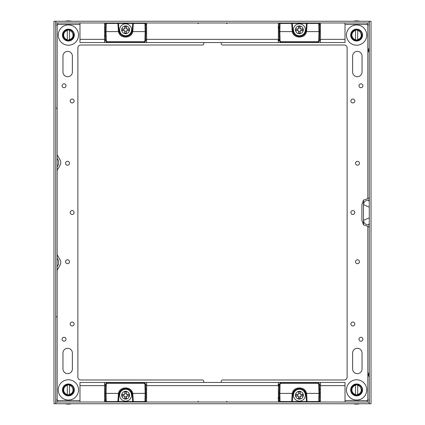 <?xml version="1.0" encoding="UTF-8"?>
<svg xmlns="http://www.w3.org/2000/svg" width="425" height="425" viewBox="0 0 425 425"><rect width="100%" height="100%" fill="white"/><g stroke="black" fill="none" stroke-linecap="round" stroke-linejoin="round"><path stroke-width="0.64" d="M203.809 382.457L203.809 381.448A1.45 1.45 0 0 0 202.364 379.998L80.777 379.998A2.895 2.895 0 0 1 77.881 377.103L77.881 47.898A2.895 2.895 0 0 1 80.777 45.002L202.364 45.002A1.45 1.45 0 0 0 203.809 43.552L203.809 42.542M367.397 402.013L367.397 400.127L369.283 400.127M367.832 198.379L367.832 24.873L367.397 24.873L367.397 22.987M55.718 24.873L57.603 24.873L57.603 22.987M57.603 402.013L57.603 400.127L57.168 400.127L57.168 24.873M359.433 163.258A1.955 1.955 0 0 0 357.478 161.303A1.955 1.955 0 0 0 355.523 163.258A1.955 1.955 0 0 0 357.478 165.213A1.955 1.955 0 0 0 359.433 163.258M352.623 72.011A4.707 4.707 0 0 0 357.329 76.718A4.707 4.707 0 0 0 362.036 72.011L362.036 56.084A4.707 4.707 0 0 0 357.329 51.377A4.707 4.707 0 0 0 352.623 56.084L352.623 72.011M62.964 56.084L62.964 72.011A4.707 4.707 0 0 0 67.671 76.718A4.707 4.707 0 0 0 72.377 72.011L72.377 56.084A4.707 4.707 0 0 0 67.671 51.377A4.707 4.707 0 0 0 62.964 56.084M221.191 382.457L221.191 381.448A1.45 1.45 0 0 1 222.636 379.998L344.223 379.998A2.895 2.895 0 0 0 347.119 377.103L347.119 47.898A2.895 2.895 0 0 0 344.223 45.002L222.636 45.002A1.45 1.45 0 0 1 221.191 43.552L221.191 42.542M352.623 368.916L352.623 352.989A4.707 4.707 0 0 1 357.329 348.282A4.707 4.707 0 0 1 362.036 352.989L362.036 368.916A4.707 4.707 0 0 1 357.329 373.623A4.707 4.707 0 0 1 352.623 368.916M355.523 261.742A1.955 1.955 0 0 0 357.478 263.697A1.955 1.955 0 0 0 359.433 261.742A1.955 1.955 0 0 0 357.478 259.787A1.955 1.955 0 0 0 355.523 261.742M354.795 212.5A1.955 1.955 0 0 0 352.84 210.545A1.955 1.955 0 0 0 350.885 212.5A1.955 1.955 0 0 0 352.84 214.455A1.955 1.955 0 0 0 354.795 212.5M358.998 339.23A1.955 1.955 0 0 0 360.953 341.185A1.955 1.955 0 0 0 362.908 339.23A1.955 1.955 0 0 0 360.953 337.275A1.955 1.955 0 0 0 358.998 339.23M350.885 324.02A1.955 1.955 0 0 0 352.84 325.975A1.955 1.955 0 0 0 354.795 324.02A1.955 1.955 0 0 0 352.84 322.065A1.955 1.955 0 0 0 350.885 324.02M65.567 261.742A1.955 1.955 0 0 0 67.522 263.697A1.955 1.955 0 0 0 69.477 261.742A1.955 1.955 0 0 0 67.522 259.787A1.955 1.955 0 0 0 65.567 261.742M62.093 339.23A1.955 1.955 0 0 0 64.047 341.185A1.955 1.955 0 0 0 66.002 339.23A1.955 1.955 0 0 0 64.047 337.275A1.955 1.955 0 0 0 62.093 339.23M70.205 324.02A1.955 1.955 0 0 0 72.16 325.975A1.955 1.955 0 0 0 74.115 324.02A1.955 1.955 0 0 0 72.16 322.065A1.955 1.955 0 0 0 70.205 324.02M62.964 368.916A4.707 4.707 0 0 0 67.671 373.623A4.707 4.707 0 0 0 72.377 368.916L72.377 352.989A4.707 4.707 0 0 0 67.671 348.282A4.707 4.707 0 0 0 62.964 352.989L62.964 368.916M70.205 212.5A1.955 1.955 0 0 0 72.16 214.455A1.955 1.955 0 0 0 74.115 212.5A1.955 1.955 0 0 0 72.16 210.545A1.955 1.955 0 0 0 70.205 212.5M70.205 100.98A1.955 1.955 0 0 0 72.16 102.935A1.955 1.955 0 0 0 74.115 100.98A1.955 1.955 0 0 0 72.16 99.025A1.955 1.955 0 0 0 70.205 100.98M62.093 85.77A1.955 1.955 0 0 0 64.047 87.725A1.955 1.955 0 0 0 66.002 85.77A1.955 1.955 0 0 0 64.047 83.815A1.955 1.955 0 0 0 62.093 85.77M65.567 163.258A1.955 1.955 0 0 0 67.522 165.213A1.955 1.955 0 0 0 69.477 163.258A1.955 1.955 0 0 0 67.522 161.303A1.955 1.955 0 0 0 65.567 163.258M350.885 100.98A1.955 1.955 0 0 0 352.84 102.935A1.955 1.955 0 0 0 354.795 100.98A1.955 1.955 0 0 0 352.84 99.025A1.955 1.955 0 0 0 350.885 100.98M358.998 85.77A1.955 1.955 0 0 0 360.953 87.725A1.955 1.955 0 0 0 362.908 85.77A1.955 1.955 0 0 0 360.953 83.815A1.955 1.955 0 0 0 358.998 85.77M55.718 400.127L57.168 400.127M367.832 24.873L369.283 24.873M55.718 22.987L55.866 21.25L53.98 21.25L53.98 403.75L371.02 403.75L371.02 21.25L369.283 21.25L369.283 403.75M55.866 21.25L369.283 21.25M55.718 21.25L55.718 403.75M55.718 402.013L369.283 402.013M55.866 22.987L369.283 22.987M369.134 403.75L369.134 402.013M55.866 403.75L55.866 402.013M369.283 224.968L368.48 224.857L369.283 223.465M369.283 200.032L368.48 200.143L369.283 201.535M369.134 22.987L369.134 21.25M226.621 401.253L227.354 402.013M198.379 401.253L197.646 402.013M369.277 51.308L369.277 48.158A3.044 3.044 0 0 0 368.411 50.288A3.044 1.456 0 0 0 369.277 51.308L369.277 52.418A3.044 3.044 0 0 1 368.411 50.288M368.48 200.143C365.516 200.239 363.853 201.737 363.487 204.632L363.487 200.138L368.523 198.379L369.283 197.646M368.48 224.857C365.516 224.761 363.853 223.263 363.487 220.368L363.487 224.862L368.523 226.621L369.283 227.354M369.277 373.692L369.277 372.582A3.044 3.044 0 0 0 369.277 376.842L369.277 373.692A3.044 1.456 180 0 0 368.411 374.712M198.379 23.747L197.646 22.987M226.621 23.747L227.354 22.987M57.168 166.775L58.602 164.247L58.602 160.82L57.168 158.291M57.168 170.303L60.111 165.102C61.014 163.391 61.014 161.675 60.111 159.965L57.168 154.764M57.168 270.236L60.111 265.035C61.014 263.325 61.014 261.609 60.111 259.898L57.168 254.697M57.168 258.225L58.602 260.753L58.602 264.18L57.168 266.709M369.283 207.161L363.487 204.632L363.487 220.368L369.283 217.839M363.487 200.138L361.898 204.632L361.898 220.368L363.487 224.862M296.108 35.588L298.095 35.588M300.703 35.588L302.69 35.588M303.493 35.052L303.418 34.17M291.667 22.987L291.667 23.412L292.395 23.402A0.436 0.436 0 0 0 291.959 22.987L292.395 23.402L292.745 30.143L294.461 34.271L294.69 33.416M318.739 22.987L318.952 31.604L319.674 31.604L306.558 31.604L305.857 31.429L306.053 30.143L304.332 34.271L304.109 33.416M306.839 22.987A0.436 0.436 0 0 0 306.404 23.402L306.839 22.987L306.404 23.402L306.053 30.143L306.404 23.402L307.132 23.412L307.132 22.987M279.847 31.604L280.091 40.986L279.368 40.986L279.124 31.604L279.847 31.604L280.059 23.412L291.667 23.412L292.241 31.604L279.124 31.604L279.337 23.412L280.059 23.412L280.059 22.987M279.337 23.412L279.772 22.987L279.337 23.412A0.436 0.436 0 0 1 279.767 22.987M292.023 30.164L292.745 30.143L292.942 31.429L292.241 31.604C293.611 38.898 305.187 38.898 306.563 31.604L307.132 23.412L319.462 23.412L319.026 22.987A0.436 0.436 0 0 1 319.462 23.412L319.674 31.604L319.462 23.412M309.065 31.604L308.343 31.604M305.857 31.429C304.603 37.984 294.196 37.984 292.942 31.429M280.813 41.693L280.813 42.394L317.98 42.394L319.43 40.986L318.707 40.986L317.98 41.693L280.813 41.693L280.091 40.986M280.813 42.394L279.368 40.986M319.674 31.604L319.43 40.986M298.531 30.664L298.531 33.129L300.268 33.129L300.268 30.664L302.728 30.664L302.728 28.927L300.268 28.927L300.268 26.462L298.531 26.462L298.531 28.927L296.066 28.927L296.066 30.664L298.531 30.664M299.397 23.858A5.939 5.939 0 0 0 293.462 29.793A5.939 5.939 0 0 0 299.397 35.732A5.939 5.939 0 0 0 305.336 29.793A5.939 5.939 0 0 0 299.397 23.858M298.531 31.678L300.268 31.678M301.283 30.664L301.283 28.927M300.268 27.912L298.531 27.912M297.516 28.927L297.516 30.664M278.396 24.002L279.321 24.002M122.31 35.588L124.297 35.588M126.905 35.588L128.892 35.588M129.694 35.052L129.62 34.17M117.868 22.987L117.868 23.412L118.596 23.402A0.436 0.436 0 0 0 118.161 22.987L118.596 23.402L118.947 30.143L120.668 34.271L120.891 33.416M144.941 22.987L145.153 31.604L145.876 31.604L132.759 31.604L132.058 31.429L132.255 30.143L130.539 34.271L130.31 33.416M133.041 22.987A0.436 0.436 0 0 0 132.605 23.402L133.041 22.987L132.605 23.402L132.255 30.143L132.605 23.402L133.333 23.412L133.333 22.987M106.048 31.604L106.293 40.986L105.57 40.986L105.326 31.604L106.048 31.604L106.261 23.412L117.868 23.412L118.442 31.604L105.326 31.604L105.538 23.412L106.261 23.412L106.261 22.987M105.538 23.412L105.974 22.987A0.436 0.436 0 0 0 105.538 23.412L105.974 22.987M118.224 30.164L118.947 30.143L119.143 31.429L118.442 31.604C119.813 38.898 131.389 38.898 132.765 31.604L133.333 23.412L145.663 23.412L145.228 22.987A0.436 0.436 0 0 1 145.663 23.412L145.876 31.604L145.663 23.412M135.267 31.604L134.544 31.604M132.058 31.429C130.804 37.984 120.397 37.984 119.143 31.429M107.02 41.693L107.02 42.394L144.187 42.394L145.632 40.986L144.909 40.986L144.187 41.693L107.02 41.693L106.293 40.986M107.02 42.394L105.57 40.986M145.876 31.604L145.632 40.986M124.732 30.664L124.732 33.129L126.469 33.129L126.469 30.664L128.934 30.664L128.934 28.927L126.469 28.927L126.469 26.462L124.732 26.462L124.732 28.927L122.272 28.927L122.272 30.664L124.732 30.664M125.603 23.858A5.939 5.939 0 0 0 119.664 29.793A5.939 5.939 0 0 0 125.603 35.732A5.939 5.939 0 0 0 131.537 29.793A5.939 5.939 0 0 0 125.603 23.858M124.732 31.678L126.469 31.678M127.484 30.664L127.484 28.927M126.469 27.912L124.732 27.912M123.718 28.927L123.718 30.664M104.603 24.002L105.522 24.002M104.603 35.588L105.427 35.588M104.603 27.747L105.427 27.747M104.603 31.843L105.331 31.843M128.892 389.412L126.905 389.412M124.297 389.412L122.31 389.412M121.507 389.948L121.582 390.83M133.333 402.013L133.333 401.588L132.605 401.598A0.436 0.436 0 0 0 133.041 402.013L132.605 401.598L132.255 394.857L130.539 390.729L130.31 391.584M106.261 402.013L106.048 393.396L105.326 393.396L118.442 393.396L119.143 393.571L118.947 394.857L120.668 390.729L120.891 391.584M118.161 402.013A0.436 0.436 0 0 0 118.596 401.598L118.161 402.013L118.596 401.598L118.947 394.857L118.596 401.598L117.868 401.588L117.868 402.013M145.153 393.396L144.909 384.014L145.632 384.014L145.876 393.396L145.153 393.396L144.941 401.588L133.333 401.588L132.759 393.396L145.876 393.396L145.663 401.588L144.941 401.588L144.941 402.013M145.663 401.588L145.228 402.013L145.663 401.588A0.436 0.436 0 0 1 145.233 402.013M132.977 394.836L132.255 394.857L132.058 393.571L132.759 393.396C131.389 386.102 119.813 386.102 118.437 393.396L117.868 401.588L105.538 401.588L105.974 402.013A0.436 0.436 0 0 1 105.538 401.588L105.326 393.396L105.538 401.588M115.935 393.396L116.657 393.396M119.143 393.571C120.397 387.016 130.804 387.016 132.058 393.571M144.187 383.308L144.187 382.606L107.02 382.606L105.57 384.014L106.293 384.014L107.02 383.308L144.187 383.308L144.909 384.014M144.187 382.606L145.632 384.014M105.326 393.396L105.57 384.014M126.469 394.336L126.469 391.871L124.732 391.871L124.732 394.336L122.272 394.336L122.272 396.073L124.732 396.073L124.732 398.538L126.469 398.538L126.469 396.073L128.934 396.073L128.934 394.336L126.469 394.336M125.603 401.142A5.939 5.939 0 0 0 131.537 395.207A5.939 5.939 0 0 0 125.603 389.268A5.939 5.939 0 0 0 119.664 395.207A5.939 5.939 0 0 0 125.603 401.142M126.469 393.322L124.732 393.322M123.718 394.336L123.718 396.073M124.732 397.088L126.469 397.088M127.484 396.073L127.484 394.336M146.604 400.998L145.679 400.998M146.604 389.412L145.775 389.412M146.604 397.253L145.775 397.253M146.604 393.157L145.871 393.157M302.69 389.412L300.703 389.412M298.095 389.412L296.108 389.412M295.306 389.948L295.38 390.83M307.132 402.013L307.132 401.588L306.404 401.598A0.436 0.436 0 0 0 306.839 402.013L306.404 401.598L306.053 394.857L304.332 390.729L304.109 391.584M280.059 402.013L279.847 393.396L279.124 393.396L292.241 393.396L292.942 393.571L292.745 394.857L294.461 390.729L294.69 391.584M291.959 402.013A0.436 0.436 0 0 0 292.395 401.598L291.959 402.013L292.395 401.598L292.745 394.857L292.395 401.598L291.667 401.588L291.667 402.013M318.952 393.396L318.707 384.014L319.43 384.014L319.674 393.396L318.952 393.396L318.739 401.588L307.132 401.588L306.558 393.396L319.674 393.396L319.462 401.588L318.739 401.588L318.739 402.013M319.462 401.588L319.026 402.013A0.436 0.436 0 0 0 319.462 401.588L319.026 402.013M306.776 394.836L306.053 394.857L305.857 393.571L306.558 393.396C305.187 386.102 293.611 386.102 292.235 393.396L291.667 401.588L279.337 401.588L279.772 402.013A0.436 0.436 0 0 1 279.337 401.588L279.124 393.396L279.337 401.588M289.733 393.396L290.456 393.396M292.942 393.571C294.196 387.016 304.603 387.016 305.857 393.571M317.98 383.308L317.98 382.606L280.813 382.606L279.368 384.014L280.091 384.014L280.813 383.308L317.98 383.308L318.707 384.014M317.98 382.606L319.43 384.014M279.124 393.396L279.368 384.014M300.268 394.336L300.268 391.871L298.531 391.871L298.531 394.336L296.066 394.336L296.066 396.073L298.531 396.073L298.531 398.538L300.268 398.538L300.268 396.073L302.728 396.073L302.728 394.336L300.268 394.336M299.397 401.142A5.939 5.939 0 0 0 305.336 395.207A5.939 5.939 0 0 0 299.397 389.268A5.939 5.939 0 0 0 293.462 395.207A5.939 5.939 0 0 0 299.397 401.142M300.268 393.322L298.531 393.322M297.516 394.336L297.516 396.073M298.531 397.088L300.268 397.088M301.283 396.073L301.283 394.336M320.397 400.998L319.478 400.998M320.397 389.412L319.573 389.412M320.397 397.253L319.573 397.253M320.397 393.157L319.669 393.157M361.818 387.074A5.939 5.939 0 0 0 353.759 384.71A5.939 5.939 0 0 0 351.395 392.764A5.939 5.939 0 0 0 359.454 395.128A5.939 5.939 0 0 0 361.818 387.074M365.505 385.061A10.136 10.136 0 0 0 351.746 381.023A10.136 10.136 0 0 0 347.708 394.777A10.136 10.136 0 0 0 361.468 398.815A10.136 10.136 0 0 0 365.505 385.061M69.95 395.648A5.939 5.939 0 0 0 74.12 388.36A5.939 5.939 0 0 0 66.831 384.189A5.939 5.939 0 0 0 62.661 391.478A5.939 5.939 0 0 0 69.95 395.648M71.055 399.702A10.136 10.136 0 0 0 78.173 387.255A10.136 10.136 0 0 0 65.732 380.136A10.136 10.136 0 0 0 58.613 392.583A10.136 10.136 0 0 0 71.055 399.702M69.95 40.811A5.939 5.939 0 0 0 74.12 33.522A5.939 5.939 0 0 0 66.831 29.352A5.939 5.939 0 0 0 62.661 36.64A5.939 5.939 0 0 0 69.95 40.811M71.055 44.864A10.136 10.136 0 0 0 78.173 32.417A10.136 10.136 0 0 0 65.732 25.298A10.136 10.136 0 0 0 58.613 37.745A10.136 10.136 0 0 0 71.055 44.864M358.169 40.811A5.939 5.939 0 0 0 362.339 33.522A5.939 5.939 0 0 0 355.05 29.352A5.939 5.939 0 0 0 350.88 36.64A5.939 5.939 0 0 0 358.169 40.811M359.268 44.864A10.136 10.136 0 0 0 366.387 32.417A10.136 10.136 0 0 0 353.945 25.298A10.136 10.136 0 0 0 346.827 37.745A10.136 10.136 0 0 0 359.268 44.864M361.16 388.843L361.287 389.916C361.218 391.738 360.405 393.109 358.849 394.023C360.405 393.109 361.218 391.738 361.287 389.916L360.798 387.844L361.287 389.916C361.218 391.738 360.405 393.109 358.849 394.023C360.405 393.109 361.218 391.738 361.287 389.916L360.798 387.844L361.287 389.916C361.218 391.738 360.405 393.109 358.849 394.023C360.405 393.109 361.218 391.738 361.287 389.916L360.798 387.844L361.287 389.916C361.218 391.738 360.405 393.109 358.849 394.023C360.405 393.109 361.218 391.738 361.287 389.916L360.798 387.844L361.287 389.916C361.218 391.738 360.405 393.109 358.849 394.023C360.405 393.109 361.218 391.738 361.287 389.916L360.798 387.844L361.287 389.916C361.218 391.738 360.405 393.109 358.849 394.023C360.405 393.109 361.218 391.738 361.287 389.916L360.798 387.844L361.287 389.916C361.218 391.738 360.405 393.109 358.849 394.023C360.405 393.109 361.218 391.738 361.287 389.916L360.798 387.844L361.287 389.916C361.218 391.738 360.405 393.109 358.849 394.023C360.405 393.109 361.218 391.738 361.287 389.916L360.798 387.844L361.287 389.916C361.218 391.738 360.405 393.109 358.849 394.023C360.405 393.109 361.218 391.738 361.287 389.916L360.798 387.844L361.287 389.916C361.218 391.738 360.405 393.109 358.849 394.023C360.405 393.109 361.218 391.738 361.287 389.916L360.798 387.844L361.287 389.916C361.218 391.738 360.405 393.109 358.849 394.023C360.405 393.109 361.218 391.738 361.287 389.916L360.798 387.844L361.287 389.916C361.218 391.738 360.405 393.109 358.849 394.023C360.405 393.109 361.218 391.738 361.287 389.916L360.798 387.844L361.287 389.916C361.218 391.738 360.405 393.109 358.849 394.023C360.405 393.109 361.218 391.738 361.287 389.916L360.798 387.844L361.287 389.916C361.218 391.738 360.405 393.109 358.849 394.023C360.405 393.109 361.218 391.738 361.287 389.916L360.798 387.844L361.287 389.916C361.218 391.738 360.405 393.109 358.849 394.023C360.405 393.109 361.218 391.738 361.287 389.916L360.798 387.844L361.287 389.916C361.218 391.738 360.405 393.109 358.849 394.023C360.405 393.109 361.218 391.738 361.287 389.916L360.798 387.844L361.287 389.916C361.218 391.738 360.405 393.109 358.849 394.023C360.405 393.109 361.218 391.738 361.287 389.916L360.798 387.844L361.287 389.916C361.218 391.738 360.405 393.109 358.849 394.023C360.405 393.109 361.218 391.738 361.287 389.916L360.798 387.844L361.287 389.916C361.218 391.738 360.405 393.109 358.849 394.023C360.405 393.109 361.218 391.738 361.287 389.916L360.798 387.844L361.287 389.916C361.218 391.738 360.405 393.109 358.849 394.023C360.405 393.109 361.218 391.738 361.287 389.916L360.798 387.844L361.287 389.916C361.218 391.738 360.405 393.109 358.849 394.023C360.405 393.109 361.218 391.738 361.287 389.916L360.798 387.844L361.287 389.916C361.218 391.738 360.405 393.109 358.849 394.023C360.405 393.109 361.218 391.738 361.287 389.916L360.798 387.844L361.287 389.916C361.218 391.738 360.405 393.109 358.849 394.023C360.405 393.109 361.218 391.738 361.287 389.916C361.218 391.738 360.405 393.109 358.849 394.023C360.405 393.109 361.218 391.738 361.287 389.916L360.798 387.844M359.332 393.757L357.696 394.501A4.707 4.707 0 0 0 359.332 393.757L359.534 393.571A4.68 4.68 0 0 0 360.283 387.021L360.852 387.945M355.523 394.469L355.523 395.611L357.696 395.611L352.915 394.384L350.816 389.916C351.023 392.939 352.596 394.836 355.523 395.611L357.696 395.611L352.915 394.384L350.816 389.916L354.838 395.436L361.319 393.29L360.363 394.331L361.335 393.268L362.403 389.916C362.19 386.899 360.618 385.002 357.696 384.227L355.523 384.227C352.596 385.002 351.023 386.899 350.816 389.916L352.915 394.384L357.696 395.611L360.352 394.336L361.319 393.29L360.358 394.336L361.319 393.29L354.838 395.436L350.816 389.916L352.915 394.384L357.696 395.611L359.497 394.937M357.696 384.227L355.523 384.227L357.696 384.227L355.523 384.227L357.696 384.227L355.523 384.227L357.696 384.227L355.523 384.227L357.696 384.227L355.523 384.227L357.696 384.227L355.523 384.227L357.696 384.227L355.523 384.227L357.696 384.227L355.523 384.227L357.696 384.227L355.523 384.227L357.696 384.227L355.523 384.227L357.696 384.227L355.523 384.227L357.696 384.227L355.523 384.227L357.696 384.227L355.523 384.227L357.696 384.227L357.696 385.369C359.933 386.049 361.128 387.568 361.287 389.916C361.128 387.568 359.933 386.049 357.696 385.369M361.287 389.916L361.808 389.916L360.352 394.336L355.523 395.611L357.696 395.611L355.523 395.611L357.696 395.611L355.523 395.611L360.352 394.336L355.523 395.611L357.696 395.611L360.352 394.336L361.319 393.29L354.838 395.436L350.816 389.916L352.915 394.384L357.696 395.611L352.915 394.384L350.816 389.916L352.915 394.384L357.696 395.611L352.915 394.384L350.816 389.916L352.915 394.384L357.696 395.611L355.523 395.611L360.352 394.336L361.335 393.268L362.286 389.916C362.121 387.717 361.107 386.112 359.237 385.103L357.696 384.598L357.696 385.337L357.696 385.018L355.523 384.8L355.523 385.337L355.523 384.673C352.883 385.555 351.544 387.303 351.502 389.916C351.656 391.898 352.575 393.332 354.253 394.23L355.523 394.501L355.523 394.926L357.696 394.703M350.816 389.916L352.915 394.384L357.696 395.611L352.915 394.384L350.816 389.916L352.915 394.384L357.696 395.611L357.696 394.469M360.363 394.331L361.319 393.29M355.523 385.369L355.523 384.227M355.523 385.337L355.523 394.501A4.707 4.707 0 0 1 355.523 385.337M357.696 394.501L357.696 385.337A4.707 4.707 0 0 1 360.129 386.798L360.283 387.021M361.808 389.916L360.129 386.798M72.946 388.843L73.068 389.916C73.004 391.738 72.192 393.109 70.635 394.023C72.192 393.109 73.004 391.738 73.068 389.916L72.585 387.844L73.068 389.916C73.004 391.738 72.192 393.109 70.635 394.023C72.192 393.109 73.004 391.738 73.068 389.916L72.585 387.844L73.068 389.916C73.004 391.738 72.192 393.109 70.635 394.023C72.192 393.109 73.004 391.738 73.068 389.916L72.585 387.844L73.068 389.916C73.004 391.738 72.192 393.109 70.635 394.023C72.192 393.109 73.004 391.738 73.068 389.916L72.585 387.844L73.068 389.916C73.004 391.738 72.192 393.109 70.635 394.023C72.192 393.109 73.004 391.738 73.068 389.916L72.585 387.844L73.068 389.916C73.004 391.738 72.192 393.109 70.635 394.023C72.192 393.109 73.004 391.738 73.068 389.916L72.585 387.844L73.068 389.916C73.004 391.738 72.192 393.109 70.635 394.023C72.192 393.109 73.004 391.738 73.068 389.916L72.585 387.844L73.068 389.916C73.004 391.738 72.192 393.109 70.635 394.023C72.192 393.109 73.004 391.738 73.068 389.916L72.585 387.844L73.068 389.916C73.004 391.738 72.192 393.109 70.635 394.023C72.192 393.109 73.004 391.738 73.068 389.916L72.585 387.844L73.068 389.916C73.004 391.738 72.192 393.109 70.635 394.023C72.192 393.109 73.004 391.738 73.068 389.916L72.585 387.844L73.068 389.916C73.004 391.738 72.192 393.109 70.635 394.023C72.192 393.109 73.004 391.738 73.068 389.916L72.585 387.844L73.068 389.916C73.004 391.738 72.192 393.109 70.635 394.023C72.192 393.109 73.004 391.738 73.068 389.916L72.585 387.844L73.068 389.916C73.004 391.738 72.192 393.109 70.635 394.023C72.192 393.109 73.004 391.738 73.068 389.916L72.585 387.844L73.068 389.916C73.004 391.738 72.192 393.109 70.635 394.023C72.192 393.109 73.004 391.738 73.068 389.916L72.585 387.844L73.068 389.916C73.004 391.738 72.192 393.109 70.635 394.023C72.192 393.109 73.004 391.738 73.068 389.916L72.585 387.844L73.068 389.916C73.004 391.738 72.192 393.109 70.635 394.023C72.192 393.109 73.004 391.738 73.068 389.916L72.585 387.844L73.068 389.916C73.004 391.738 72.192 393.109 70.635 394.023C72.192 393.109 73.004 391.738 73.068 389.916L72.585 387.844L73.068 389.916C73.004 391.738 72.192 393.109 70.635 394.023C72.192 393.109 73.004 391.738 73.068 389.916L72.585 387.844L73.068 389.916C73.004 391.738 72.192 393.109 70.635 394.023C72.192 393.109 73.004 391.738 73.068 389.916L72.585 387.844L73.068 389.916C73.004 391.738 72.192 393.109 70.635 394.023C72.192 393.109 73.004 391.738 73.068 389.916L72.585 387.844L73.068 389.916C73.004 391.738 72.192 393.109 70.635 394.023C72.192 393.109 73.004 391.738 73.068 389.916L72.585 387.844L73.068 389.916C73.004 391.738 72.192 393.109 70.635 394.023C72.192 393.109 73.004 391.738 73.068 389.916L72.585 387.844L73.068 389.916C73.004 391.738 72.192 393.109 70.635 394.023C72.192 393.109 73.004 391.738 73.068 389.916C73.004 391.738 72.192 393.109 70.635 394.023C72.192 393.109 73.004 391.738 73.068 389.916L72.585 387.844M71.118 393.757L69.477 394.501A4.707 4.707 0 0 0 71.118 393.757L71.32 393.571A4.68 4.68 0 0 0 72.069 387.021L72.632 387.945M67.304 394.469L67.304 395.611L69.477 395.611L64.701 394.384L62.597 389.916C62.81 392.939 64.382 394.836 67.304 395.611L69.477 395.611L64.701 394.384L62.597 389.916L66.624 395.436L73.105 393.29L72.149 394.331L73.121 393.268L74.184 389.916C73.977 386.899 72.404 385.002 69.477 384.227L67.304 384.227C64.382 385.002 62.81 386.899 62.597 389.916L64.701 394.384L69.477 395.611L72.138 394.336L73.105 393.29L72.144 394.336L73.105 393.29L66.624 395.436L62.597 389.916L64.701 394.384L69.477 395.611L71.283 394.937M69.477 384.227L67.304 384.227L69.477 384.227L67.304 384.227L69.477 384.227L67.304 384.227L69.477 384.227L67.304 384.227L69.477 384.227L67.304 384.227L69.477 384.227L67.304 384.227L69.477 384.227L67.304 384.227L69.477 384.227L67.304 384.227L69.477 384.227L67.304 384.227L69.477 384.227L67.304 384.227L69.477 384.227L67.304 384.227L69.477 384.227L67.304 384.227L69.477 384.227L67.304 384.227L69.477 384.227L69.477 385.369C71.719 386.049 72.914 387.568 73.068 389.916C72.914 387.568 71.719 386.049 69.477 385.369M73.068 389.916L73.594 389.916L72.138 394.336L67.304 395.611L69.477 395.611L67.304 395.611L69.477 395.611L67.304 395.611L72.138 394.336L67.304 395.611L69.477 395.611L72.138 394.336L73.105 393.29L66.624 395.436L62.597 389.916L64.701 394.384L69.477 395.611L64.701 394.384L62.597 389.916L64.701 394.384L69.477 395.611L64.701 394.384L62.597 389.916L64.701 394.384L69.477 395.611L67.304 395.611L72.138 394.336L73.121 393.268L74.072 389.916C73.907 387.717 72.893 386.112 71.023 385.103L69.477 384.598L69.477 385.337L69.477 385.018L67.304 384.8L67.304 385.337L67.304 384.673C64.669 385.555 63.33 387.303 63.288 389.916C63.442 391.898 64.361 393.332 66.04 394.23L67.304 394.501L67.304 394.926L69.477 394.703M62.597 389.916L64.701 394.384L69.477 395.611L64.701 394.384L62.597 389.916L64.701 394.384L69.477 395.611L69.477 394.469M72.149 394.331L73.105 393.29M67.304 385.369L67.304 384.227M67.304 385.337L67.304 394.501A4.707 4.707 0 0 1 67.304 385.337M69.477 394.501L69.477 385.337A4.707 4.707 0 0 1 71.915 386.798L72.069 387.021M73.594 389.916L71.915 386.798M72.946 34.005L73.068 35.084C73.004 36.901 72.192 38.271 70.635 39.185C72.192 38.271 73.004 36.901 73.068 35.084L72.585 33.007L73.068 35.084C73.004 36.901 72.192 38.271 70.635 39.185C72.192 38.271 73.004 36.901 73.068 35.084L72.585 33.007L73.068 35.084C73.004 36.901 72.192 38.271 70.635 39.185C72.192 38.271 73.004 36.901 73.068 35.084L72.585 33.007L73.068 35.084C73.004 36.901 72.192 38.271 70.635 39.185C72.192 38.271 73.004 36.901 73.068 35.084L72.585 33.007L73.068 35.084C73.004 36.901 72.192 38.271 70.635 39.185C72.192 38.271 73.004 36.901 73.068 35.084L72.585 33.007L73.068 35.084C73.004 36.901 72.192 38.271 70.635 39.185C72.192 38.271 73.004 36.901 73.068 35.084L72.585 33.007L73.068 35.084C73.004 36.901 72.192 38.271 70.635 39.185C72.192 38.271 73.004 36.901 73.068 35.084L72.585 33.007L73.068 35.084C73.004 36.901 72.192 38.271 70.635 39.185C72.192 38.271 73.004 36.901 73.068 35.084L72.585 33.007L73.068 35.084C73.004 36.901 72.192 38.271 70.635 39.185C72.192 38.271 73.004 36.901 73.068 35.084L72.585 33.007L73.068 35.084C73.004 36.901 72.192 38.271 70.635 39.185C72.192 38.271 73.004 36.901 73.068 35.084L72.585 33.007L73.068 35.084C73.004 36.901 72.192 38.271 70.635 39.185C72.192 38.271 73.004 36.901 73.068 35.084L72.585 33.007L73.068 35.084C73.004 36.901 72.192 38.271 70.635 39.185C72.192 38.271 73.004 36.901 73.068 35.084L72.585 33.007L73.068 35.084C73.004 36.901 72.192 38.271 70.635 39.185C72.192 38.271 73.004 36.901 73.068 35.084L72.585 33.007L73.068 35.084C73.004 36.901 72.192 38.271 70.635 39.185C72.192 38.271 73.004 36.901 73.068 35.084L72.585 33.007L73.068 35.084C73.004 36.901 72.192 38.271 70.635 39.185C72.192 38.271 73.004 36.901 73.068 35.084L72.585 33.007L73.068 35.084C73.004 36.901 72.192 38.271 70.635 39.185C72.192 38.271 73.004 36.901 73.068 35.084L72.585 33.007L73.068 35.084C73.004 36.901 72.192 38.271 70.635 39.185C72.192 38.271 73.004 36.901 73.068 35.084L72.585 33.007L73.068 35.084C73.004 36.901 72.192 38.271 70.635 39.185C72.192 38.271 73.004 36.901 73.068 35.084L72.585 33.007L73.068 35.084C73.004 36.901 72.192 38.271 70.635 39.185C72.192 38.271 73.004 36.901 73.068 35.084L72.585 33.007L73.068 35.084C73.004 36.901 72.192 38.271 70.635 39.185C72.192 38.271 73.004 36.901 73.068 35.084L72.585 33.007L73.068 35.084C73.004 36.901 72.192 38.271 70.635 39.185C72.192 38.271 73.004 36.901 73.068 35.084L72.585 33.007L73.068 35.084C73.004 36.901 72.192 38.271 70.635 39.185C72.192 38.271 73.004 36.901 73.068 35.084L72.585 33.007L73.068 35.084C73.004 36.901 72.192 38.271 70.635 39.185C72.192 38.271 73.004 36.901 73.068 35.084C73.004 36.901 72.192 38.271 70.635 39.185C72.192 38.271 73.004 36.901 73.068 35.084L72.585 33.007M71.118 38.919L69.477 39.663A4.707 4.707 0 0 0 71.118 38.919L71.32 38.733A4.68 4.68 0 0 0 72.069 32.183L72.632 33.108M67.304 39.631L67.304 40.773L69.477 40.773L64.701 39.546L62.597 35.084C62.81 38.101 64.382 39.998 67.304 40.773L72.138 39.504L73.121 38.431L74.184 35.084C73.977 32.061 72.404 30.164 69.477 29.389L67.304 29.389C64.382 30.164 62.81 32.061 62.597 35.084L64.701 39.546L69.477 40.773L72.138 39.504L73.111 38.447M69.477 29.389L67.304 29.389L69.477 29.389L67.304 29.389L69.477 29.389L67.304 29.389L69.477 29.389L67.304 29.389L69.477 29.389L67.304 29.389L69.477 29.389L67.304 29.389L69.477 29.389L67.304 29.389L69.477 29.389L67.304 29.389L69.477 29.389L67.304 29.389L69.477 29.389L67.304 29.389L69.477 29.389L67.304 29.389L69.477 29.389L67.304 29.389L69.477 29.389L67.304 29.389L69.477 29.389L69.477 30.531C71.719 31.211 72.914 32.73 73.068 35.084C72.914 32.73 71.719 31.211 69.477 30.531M69.477 39.663L69.477 29.761L71.023 30.265C72.893 31.275 73.907 32.879 74.072 35.084L73.121 38.431L74.184 35.084L73.121 38.431L74.184 35.084L73.121 38.431L74.184 35.084L73.121 38.431L74.184 35.084L73.121 38.431L72.138 39.504L73.105 38.452L66.624 40.598L62.597 35.084L64.701 39.546L69.477 40.773L72.138 39.504L73.105 38.452L66.624 40.598L62.597 35.084L64.701 39.546L69.477 40.773L67.304 40.773L72.138 39.504L67.304 40.773L69.477 40.773L67.304 40.773L69.477 40.773L64.701 39.546L62.597 35.084L64.701 39.546L69.477 40.773L64.701 39.546L62.597 35.084L64.701 39.546L69.477 40.773L67.304 40.773L72.138 39.504L73.105 38.452L66.624 40.598L62.597 35.084L64.701 39.546L69.477 40.773L64.701 39.546L62.597 35.084L64.701 39.546L69.477 40.773L67.304 40.773L69.477 40.773L71.283 40.104M62.597 35.084L64.701 39.546L69.477 40.773L69.477 39.631M72.138 39.504L73.594 35.084L71.915 31.96A4.707 4.707 0 0 0 69.477 30.499L69.477 30.18L67.304 29.962L67.304 40.088L69.477 39.865M67.304 30.531L67.304 29.389M67.304 30.499L67.304 29.835C64.669 30.717 63.33 32.465 63.288 35.084C63.442 37.06 64.361 38.494 66.04 39.392L67.304 39.663A4.707 4.707 0 0 1 67.304 30.499M361.16 34.005L361.287 35.084C361.218 36.901 360.405 38.271 358.849 39.185C360.405 38.271 361.218 36.901 361.287 35.084L360.798 33.007L361.287 35.084C361.218 36.901 360.405 38.271 358.849 39.185C360.405 38.271 361.218 36.901 361.287 35.084L360.798 33.007L361.287 35.084C361.218 36.901 360.405 38.271 358.849 39.185C360.405 38.271 361.218 36.901 361.287 35.084L360.798 33.007L361.287 35.084C361.218 36.901 360.405 38.271 358.849 39.185C360.405 38.271 361.218 36.901 361.287 35.084L360.798 33.007L361.287 35.084C361.218 36.901 360.405 38.271 358.849 39.185C360.405 38.271 361.218 36.901 361.287 35.084L360.798 33.007L361.287 35.084C361.218 36.901 360.405 38.271 358.849 39.185C360.405 38.271 361.218 36.901 361.287 35.084L360.798 33.007L361.287 35.084C361.218 36.901 360.405 38.271 358.849 39.185C360.405 38.271 361.218 36.901 361.287 35.084L360.798 33.007L361.287 35.084C361.218 36.901 360.405 38.271 358.849 39.185C360.405 38.271 361.218 36.901 361.287 35.084L360.798 33.007L361.287 35.084C361.218 36.901 360.405 38.271 358.849 39.185C360.405 38.271 361.218 36.901 361.287 35.084L360.798 33.007L361.287 35.084C361.218 36.901 360.405 38.271 358.849 39.185C360.405 38.271 361.218 36.901 361.287 35.084L360.798 33.007L361.287 35.084C361.218 36.901 360.405 38.271 358.849 39.185C360.405 38.271 361.218 36.901 361.287 35.084L360.798 33.007L361.287 35.084C361.218 36.901 360.405 38.271 358.849 39.185C360.405 38.271 361.218 36.901 361.287 35.084L360.798 33.007L361.287 35.084C361.218 36.901 360.405 38.271 358.849 39.185C360.405 38.271 361.218 36.901 361.287 35.084L360.798 33.007L361.287 35.084C361.218 36.901 360.405 38.271 358.849 39.185C360.405 38.271 361.218 36.901 361.287 35.084L360.798 33.007L361.287 35.084C361.218 36.901 360.405 38.271 358.849 39.185C360.405 38.271 361.218 36.901 361.287 35.084L360.798 33.007L361.287 35.084C361.218 36.901 360.405 38.271 358.849 39.185C360.405 38.271 361.218 36.901 361.287 35.084L360.798 33.007L361.287 35.084C361.218 36.901 360.405 38.271 358.849 39.185C360.405 38.271 361.218 36.901 361.287 35.084L360.798 33.007L361.287 35.084C361.218 36.901 360.405 38.271 358.849 39.185C360.405 38.271 361.218 36.901 361.287 35.084L360.798 33.007L361.287 35.084C361.218 36.901 360.405 38.271 358.849 39.185C360.405 38.271 361.218 36.901 361.287 35.084L360.798 33.007L361.287 35.084C361.218 36.901 360.405 38.271 358.849 39.185C360.405 38.271 361.218 36.901 361.287 35.084L360.798 33.007L361.287 35.084C361.218 36.901 360.405 38.271 358.849 39.185C360.405 38.271 361.218 36.901 361.287 35.084L360.798 33.007L361.287 35.084C361.218 36.901 360.405 38.271 358.849 39.185C360.405 38.271 361.218 36.901 361.287 35.084L360.798 33.007L361.287 35.084C361.218 36.901 360.405 38.271 358.849 39.185C360.405 38.271 361.218 36.901 361.287 35.084C361.218 36.901 360.405 38.271 358.849 39.185C360.405 38.271 361.218 36.901 361.287 35.084L360.798 33.007M359.332 38.919L357.696 39.663A4.707 4.707 0 0 0 359.332 38.919L359.534 38.733A4.68 4.68 0 0 0 360.283 32.183L360.852 33.108M355.523 39.631L355.523 40.773L357.696 40.773L352.915 39.546L350.816 35.084C351.023 38.101 352.596 39.998 355.523 40.773L357.696 40.773L352.915 39.546L350.816 35.084L354.838 40.598L361.319 38.452L360.363 39.493L361.324 38.447L362.403 35.084C362.19 32.061 360.618 30.164 357.696 29.389L355.523 29.389C352.596 30.164 351.023 32.061 350.816 35.084L352.915 39.546L357.696 40.773L360.352 39.504L361.319 38.452L360.358 39.498L361.319 38.452L354.838 40.598L350.816 35.084L352.915 39.546L357.696 40.773L359.497 40.104M357.696 29.389L355.523 29.389L357.696 29.389L355.523 29.389L357.696 29.389L355.523 29.389L357.696 29.389L355.523 29.389L357.696 29.389L355.523 29.389L357.696 29.389L355.523 29.389L357.696 29.389L355.523 29.389L357.696 29.389L355.523 29.389L357.696 29.389L355.523 29.389L357.696 29.389L355.523 29.389L357.696 29.389L355.523 29.389L357.696 29.389L355.523 29.389L357.696 29.389L355.523 29.389L357.696 29.389L357.696 30.531C359.933 31.211 361.128 32.73 361.287 35.084C361.128 32.73 359.933 31.211 357.696 30.531M361.287 35.084L361.808 35.084L360.352 39.504L355.523 40.773L357.696 40.773L355.523 40.773L357.696 40.773L355.523 40.773L360.352 39.504L355.523 40.773L357.696 40.773L360.352 39.504L361.319 38.452L354.838 40.598L350.816 35.084L352.915 39.546L357.696 40.773L352.915 39.546L350.816 35.084L352.915 39.546L357.696 40.773L352.915 39.546L350.816 35.084L352.915 39.546L357.696 40.773L355.523 40.773L360.352 39.504L361.335 38.431L362.286 35.084C362.121 32.879 361.107 31.275 359.237 30.265L357.696 29.761L357.696 30.499L357.696 30.18L355.523 29.962L355.523 30.499L355.523 29.835C352.883 30.717 351.544 32.465 351.502 35.084C351.656 37.06 352.575 38.494 354.253 39.392L355.523 39.663L355.523 40.088L357.696 39.865M350.816 35.084L352.915 39.546L357.696 40.773L352.915 39.546L350.816 35.084L352.915 39.546L357.696 40.773L357.696 39.631M355.523 30.531L355.523 29.389M355.523 30.499L355.523 39.663A4.707 4.707 0 0 1 355.523 30.499M357.696 39.663L357.696 30.499A4.707 4.707 0 0 1 360.129 31.96L360.283 32.183M361.808 35.084L360.129 31.96M360.368 39.488L361.335 38.431M71.581 21.25A14.195 14.195 0 0 0 65.206 21.25M65.721 21.25A14.089 14.089 0 0 1 71.065 21.25M359.794 21.25A14.195 14.195 0 0 0 353.419 21.25M353.935 21.25A14.089 14.089 0 0 1 359.279 21.25M353.419 403.75A14.195 14.195 0 0 0 359.794 403.75M359.279 403.75A14.089 14.089 0 0 1 353.935 403.75M65.206 403.75A14.195 14.195 0 0 0 71.581 403.75M71.065 403.75A14.089 14.089 0 0 1 65.721 403.75M320.397 25.017L319.504 25.017M278.396 36.311L279.246 36.311M146.604 25.017L145.706 25.017M104.603 36.311L105.448 36.311M146.604 40.8L145.637 40.8M105.565 40.8L104.603 40.8M320.397 40.8L319.435 40.8M279.363 40.8L278.396 40.8M345.02 39.355L320.397 39.355L320.397 42.542L345.02 42.542L345.02 22.987M319.473 39.355L320.397 39.355L320.397 22.987M278.396 22.987L278.396 42.542L79.98 42.542L79.98 22.987M278.896 39.355L146.604 39.355L146.604 22.987M104.603 22.987L104.603 42.542M145.674 39.355L146.604 39.355L146.604 42.542M320.397 42.542L278.396 42.542M104.603 399.983L105.496 399.983M146.604 388.689L145.754 388.689M278.396 399.983L279.294 399.983M320.397 388.689L319.552 388.689M278.396 384.2L279.363 384.2M319.435 384.2L320.397 384.2M104.603 384.2L105.565 384.2M145.637 384.2L146.604 384.2M79.98 385.645L104.603 385.645L104.603 382.457L79.98 382.457L79.98 402.013M105.527 385.645L104.603 385.645L104.603 402.013M146.604 402.013L146.604 382.457L345.02 382.457L345.02 402.013M145.674 385.645L278.396 385.645L278.396 402.013M320.397 402.013L320.397 382.457M278.896 385.645L278.396 385.645L278.396 382.457M79.98 382.457L146.604 382.457M279.347 40.109L277.966 40.513M279.236 27.227L279.225 27.227A8.707 8.707 0 0 0 279.225 27.227L278.051 26.812M279.257 26.424L278.396 26.419M279.241 397.842L277.966 398.246M279.342 385.066A8.707 8.707 0 0 0 279.225 384.96L278.051 384.545M369.283 274.056L369.283 339.23M57.168 316.779L55.718 316.779L55.718 108.221L57.168 108.221M278.396 400.562L279.31 400.562M345.02 400.562L367.397 400.562M367.832 400.127L367.832 226.621M345.02 24.438L367.397 24.438M319.488 24.438L320.397 24.438M145.69 24.438L146.604 24.438M57.603 24.438L79.98 24.438M57.603 400.562L79.98 400.562M104.603 400.562L105.512 400.562M306.404 23.418L292.395 23.418M306.053 30.143L306.776 30.164M318.952 31.604L318.707 40.986M317.98 41.693L317.98 42.394M299.397 33.708A3.91 3.91 0 0 0 303.312 29.793A3.91 3.91 0 0 0 299.397 25.883A3.91 3.91 0 0 0 295.487 29.793A3.91 3.91 0 0 0 299.397 33.708M132.605 23.418L118.596 23.418M132.255 30.143L132.977 30.164M145.153 31.604L144.909 40.986M144.187 41.693L144.187 42.394M125.603 33.708A3.91 3.91 0 0 0 129.513 29.793A3.91 3.91 0 0 0 125.603 25.883A3.91 3.91 0 0 0 121.688 29.793A3.91 3.91 0 0 0 125.603 33.708M118.596 401.582L132.605 401.582M118.947 394.857L118.224 394.836M106.048 393.396L106.293 384.014M107.02 383.308L107.02 382.606M125.603 391.292A3.91 3.91 0 0 0 121.688 395.207A3.91 3.91 0 0 0 125.603 399.118A3.91 3.91 0 0 0 129.513 395.207A3.91 3.91 0 0 0 125.603 391.292M292.395 401.582L306.404 401.582M292.745 394.857L292.023 394.836M279.847 393.396L280.091 384.014M280.813 383.308L280.813 382.606M299.397 391.292A3.91 3.91 0 0 0 295.487 395.207A3.91 3.91 0 0 0 299.397 399.118A3.91 3.91 0 0 0 303.312 395.207A3.91 3.91 0 0 0 299.397 391.292M73.068 35.084L73.594 35.084M105.527 39.355L79.98 39.355M319.473 385.645L345.02 385.645M279.204 28.464A7.825 7.825 0 0 0 278.396 27.673M278.396 39.801A7.985 7.985 0 0 0 279.315 38.914M279.209 28.236A7.985 7.985 0 0 0 278.396 27.466M279.188 29.128A7.39 7.39 0 0 0 278.396 28.257M279.257 26.504L278.396 26.499M278.396 397.534A7.985 7.985 0 0 0 279.209 396.764M279.315 386.086A7.985 7.985 0 0 0 278.396 385.199M278.396 398.56L279.257 398.565"/></g></svg>
